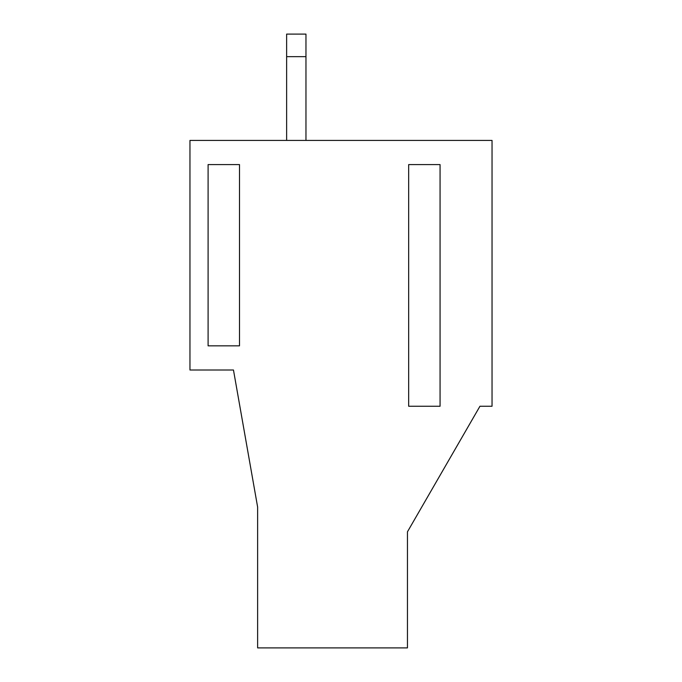 <?xml version="1.0" encoding="UTF-8"?>
<svg xmlns="http://www.w3.org/2000/svg" width="682" height="682" viewBox="0 0 682 682"><rect width="100%" height="100%" fill="white"/><g stroke="black" fill="none" stroke-linecap="round" stroke-linejoin="round"><path stroke-width="1.02" d="M189.963 140.424L492.037 140.424L492.037 406.25L479.949 406.25L407.452 531.815L407.452 647.9L257.625 647.9L257.625 507.05L233.466 370.002L189.963 370.002L189.963 140.424M408.671 406.25L408.671 164.592L440.069 164.592L440.069 406.25L408.671 406.25M208.095 345.834L208.095 164.592L239.501 164.592L239.501 345.834L208.095 345.834M305.962 34.1L305.962 56.649L286.628 56.649L286.628 34.1L305.962 34.1M305.962 140.424L305.962 56.649M286.628 56.649L286.628 140.424"/></g></svg>
